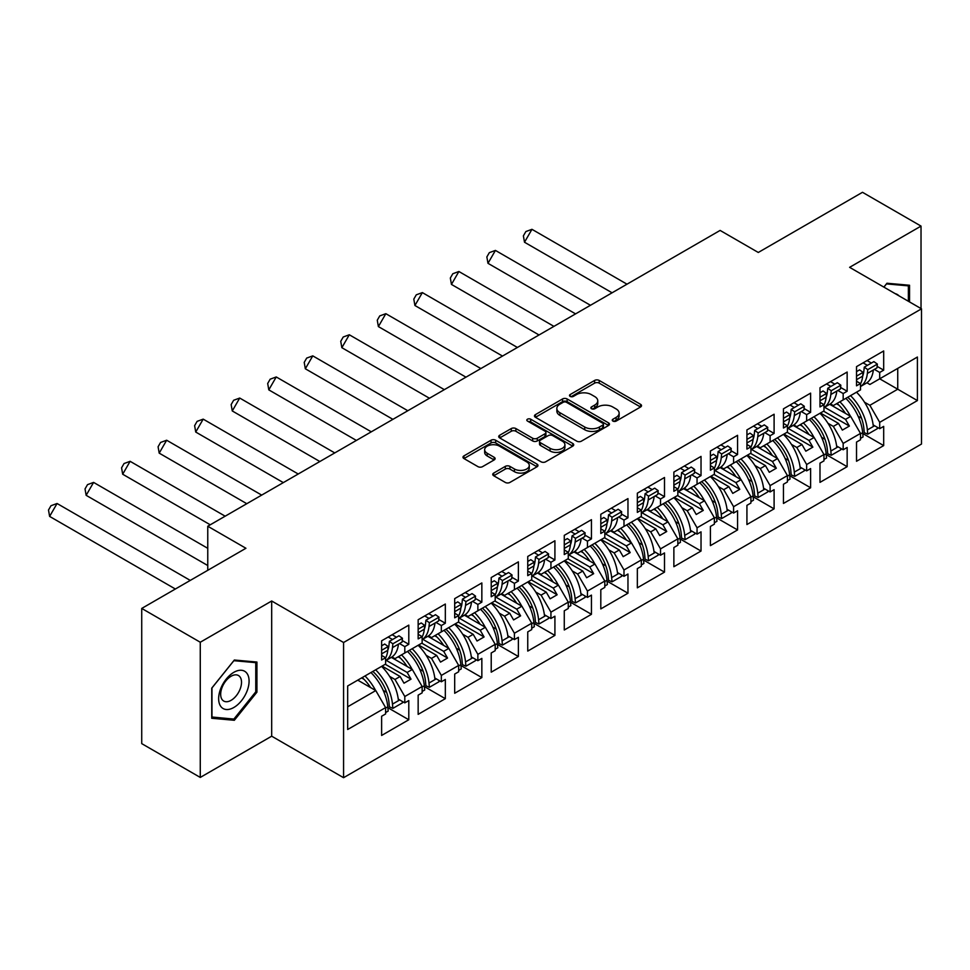 <?xml version="1.0" encoding="UTF-8"?>
<svg xmlns="http://www.w3.org/2000/svg" width="970" height="970" viewBox="0 0 970 970"><rect width="100%" height="100%" fill="white"/><g stroke="black" fill="none" stroke-linecap="round" stroke-linejoin="round"><path stroke-width="1.45" d="M612.931 421.089A2.279 1.309 0 0 0 616.156 421.089L640.576 406.988A3.249 1.879 0 0 0 641.522 405.666A3.249 1.879 0 0 0 640.576 404.332L599.205 380.446A3.249 1.879 0 0 0 594.598 380.446L570.178 394.547A2.279 1.309 0 0 0 569.511 395.481A2.279 1.309 0 0 0 570.178 396.403A2.279 1.309 0 0 0 573.403 396.403L576.556 394.584A10.403 6.002 0 0 1 591.276 394.584L594.719 396.572A10.403 6.002 0 0 1 597.762 400.816A10.403 6.002 0 0 1 594.719 405.072L591.554 406.891A2.279 1.309 0 0 0 590.888 407.824A2.279 1.309 0 0 0 591.554 408.746A2.279 1.309 0 0 0 594.78 408.746L597.932 406.927A10.403 6.002 0 0 1 612.652 406.927L616.096 408.916A10.403 6.002 0 0 1 619.139 413.159A10.403 6.002 0 0 1 616.096 417.403L612.931 419.234A2.279 1.309 0 0 0 612.264 420.168A2.279 1.309 0 0 0 612.931 421.089L612.931 419.234M921.027 308.569L921.027 226.095L862.488 192.302L758.285 252.467L720.116 230.423L207.762 526.237L207.762 570.312M200.269 777.431L271.685 736.194L271.685 601L200.269 642.237L200.269 777.431L141.729 743.626L141.729 608.433L245.931 548.268L207.762 526.237M200.269 642.237L141.729 608.433M493.694 473.081A3.249 1.879 0 0 0 492.748 474.403A3.249 1.879 0 0 0 493.694 475.736L505.309 482.429A3.249 1.879 0 0 0 509.905 482.429L537.028 466.776A3.249 1.879 0 0 0 537.974 465.442A3.249 1.879 0 0 0 537.028 464.121L495.658 440.234A3.249 1.879 0 0 0 491.05 440.234L463.939 455.888A3.249 1.879 0 0 0 462.981 457.222A3.249 1.879 0 0 0 463.939 458.543L477.955 466.643A3.249 1.879 0 0 0 482.551 466.643L494.154 459.938A3.249 1.879 0 0 0 495.112 458.616A3.249 1.879 0 0 0 494.154 457.282L487.207 453.269A8.694 5.02 0 0 1 484.661 449.716A8.694 5.02 0 0 1 490.032 445.084A8.694 5.02 0 0 1 499.501 446.176L526.734 461.902A8.694 5.02 0 0 1 529.28 465.442A8.694 5.02 0 0 1 523.921 470.086A8.694 5.02 0 0 1 514.439 468.995L509.905 466.376A3.249 1.879 0 0 0 505.309 466.376L493.694 473.081L493.694 475.736M271.685 601L343.574 642.504L921.5 308.836L921.5 444.042L343.574 777.697L343.574 642.504M921.027 226.095L849.611 267.332L921.5 308.836M576.786 441.168A3.249 1.879 0 0 0 581.382 441.168L608.505 425.503A3.249 1.879 0 0 0 609.463 424.181A3.249 1.879 0 0 0 608.505 422.847L567.135 398.961A3.249 1.879 0 0 0 562.539 398.961L535.416 414.626A3.249 1.879 0 0 0 534.47 415.948A3.249 1.879 0 0 0 535.416 417.27L576.786 441.168M528.395 421.586A2.279 1.309 0 0 1 530.699 421.901L530.699 419.198L572.773 443.484A3.249 1.879 0 0 1 573.719 444.806A3.249 1.879 0 0 1 572.773 446.139L545.649 461.793A3.249 1.879 0 0 1 541.042 461.793L499.671 437.906L499.671 435.251A3.249 1.879 0 0 0 498.725 436.585A3.249 1.879 0 0 0 499.671 437.906M499.671 435.251L511.287 428.558A3.249 1.879 0 0 1 515.882 428.558L532.663 438.246A3.249 1.879 0 0 0 537.259 438.246L544.958 433.796A3.249 1.879 0 0 0 545.904 432.474A3.249 1.879 0 0 0 544.958 431.141L527.486 421.053A2.279 1.309 0 0 1 526.819 420.131A2.279 1.309 0 0 1 528.226 418.919A2.279 1.309 0 0 1 530.699 419.198M411.013 649.403L407.157 651.622M386.205 660.352L407.157 672.452L412.298 669.47L391.359 657.381M443.678 630.536L447.546 628.305M422.738 639.266L443.678 651.355L448.831 648.384L427.891 636.284M480.211 609.451L484.078 607.22M459.271 618.181L480.211 630.27L485.364 627.299L464.412 615.198M516.743 588.353L520.611 586.122M495.803 597.083L516.743 609.172L521.896 606.201L500.944 594.113M553.276 567.268L557.132 565.037M532.324 575.998L553.276 588.087L558.429 585.116L537.477 573.015M589.796 546.171L593.664 543.94M568.856 554.901L589.796 567.001L594.949 564.019L574.01 551.93M626.329 525.085L630.197 522.854M605.389 533.815L626.329 545.904L631.482 542.933L610.542 530.832M662.862 504L666.729 501.769M641.922 512.73L662.862 524.818L668.015 521.836L647.063 509.747M699.394 482.902L703.262 480.671M678.454 491.632L699.394 503.721L704.547 500.75L683.595 488.662M735.927 461.817L739.783 459.586M714.975 470.547L735.927 482.636L741.08 479.665L720.128 467.564M772.447 440.719L776.315 438.488M751.507 449.45L772.447 461.538L777.601 458.567L756.661 446.479M808.98 419.634L812.848 417.403M788.04 428.364L808.98 440.453L814.133 437.482L793.181 425.381M845.513 398.537L849.38 396.318M824.573 407.267L845.513 419.367L850.666 416.385L829.714 404.296M814.133 437.482L823.966 454.518L806.64 464.521L796.806 447.485L801.96 444.515L783.93 434.099M789.701 475.688L810.617 487.777L810.617 468.571L806.64 470.874L806.64 464.521M810.617 487.777L783.457 503.454L783.457 484.26L787.434 481.957L787.434 475.603L770.107 485.606L760.274 468.571L765.427 465.6L747.397 455.185M753.169 496.786L774.096 508.862L774.096 489.668L770.107 491.96L770.107 485.606M774.096 508.862L746.924 524.54L746.924 505.346L750.913 503.054L750.913 496.701L733.587 506.704L723.741 489.668L728.894 486.685L710.864 476.282M716.636 517.871L737.564 529.947L737.564 510.753L733.587 513.057L733.587 506.704M737.564 529.947L710.404 545.637L710.404 526.443L714.381 524.139L714.381 517.786L697.054 527.789L687.221 510.753L692.362 507.783L674.332 497.367M680.103 538.956L701.031 551.045L701.031 531.851L697.054 534.143L697.054 527.789M701.031 551.045L673.871 566.722L673.871 547.529L677.848 545.225L677.848 538.871L660.521 548.875L650.688 531.851L655.841 528.868L637.811 518.465M643.571 560.054L664.498 572.13L664.498 552.936L660.521 555.24L660.521 548.875M664.498 572.13L637.338 587.82L637.338 568.614L641.315 566.322L641.315 559.969L623.989 569.972L614.155 552.936L619.309 549.966L601.279 539.55M607.05 581.139L627.966 593.228L627.966 574.022L623.989 576.325L623.989 569.972M627.966 593.228L600.806 608.905L600.806 589.712L604.795 587.408L604.795 581.054L587.456 591.057L577.623 574.022L582.776 571.051L564.746 560.636M570.518 602.237L591.445 614.313L591.445 595.119L587.456 597.411L587.456 591.057M591.445 614.313L564.273 630.003L564.273 610.797L568.262 608.505L568.262 602.152L550.936 612.155L541.09 595.119L546.243 592.136L528.213 581.733M533.985 623.322L554.913 635.411L554.913 616.205L550.936 618.508L550.936 612.155M554.913 635.411L527.753 651.088L527.753 631.894L531.73 629.591L531.73 623.237L514.403 633.24L504.57 616.205L509.723 613.234L491.681 602.819M497.452 644.419L518.38 656.496L518.38 637.302L514.403 639.594L514.403 633.24M518.38 656.496L491.22 672.174L491.22 652.98L495.197 650.688L495.197 644.322L477.87 654.338L468.037 637.302L473.19 634.319L455.16 623.916M460.92 665.505L481.847 677.581L481.847 658.387L477.87 660.691L477.87 654.338M481.847 677.581L454.687 693.271L454.687 674.065L458.664 671.773L458.664 665.42L441.338 675.423L431.504 658.387L436.658 655.417L418.628 645.001M424.399 686.59L445.327 698.679L445.327 679.473L441.338 681.777L441.338 675.423M445.327 698.679L418.155 714.356L418.155 695.163L422.144 692.859L422.144 686.505L404.805 696.509L394.972 679.473L400.125 676.502L382.095 666.099M387.867 707.688L408.794 719.764L408.794 700.57L404.805 702.862L404.805 696.509M408.794 719.764L381.622 735.454L381.622 716.248L385.611 713.956L385.611 707.603L347.672 729.501L347.672 685.972L385.611 664.062L385.611 657.709L381.622 660.012L381.622 640.806L408.794 625.129L408.794 644.322L404.805 646.626L404.805 652.98L422.144 642.977L422.144 636.623L418.155 638.915L418.155 619.721L445.327 604.043L445.327 623.237L441.338 625.541L441.338 631.894L458.664 621.879L458.664 615.526L454.687 617.829L454.687 598.635L481.847 582.946L481.847 602.152L477.87 604.443L477.87 610.797L495.197 600.794L495.197 594.44L491.22 596.744L491.22 577.538L518.38 561.86L518.38 581.054L514.403 583.358L514.403 589.712L531.73 579.708L531.73 573.355L527.753 575.646L527.753 556.453L554.913 540.763L554.913 559.969L550.936 562.26L550.936 568.614L568.262 558.611L568.262 552.257L564.273 554.561L564.273 535.355L591.445 519.678L591.445 538.871L587.456 541.175L587.456 547.529L604.795 537.525L604.795 531.172L600.806 533.464L600.806 514.27L627.966 498.592L627.966 517.786L623.989 520.078L623.989 526.431L641.315 516.428L641.315 510.074L637.338 512.378L637.338 493.184L664.498 477.495L664.498 496.688L660.521 498.992L660.521 505.346L677.848 495.343L677.848 488.989L673.871 491.281L673.871 472.087L701.031 456.409L701.031 475.603L697.054 477.907L697.054 484.26L714.381 474.257L714.381 467.892L710.404 470.195L710.404 451.001L737.564 435.312L737.564 454.518L733.587 456.809L733.587 463.163L750.913 453.16L750.913 446.806L746.924 449.11L746.924 429.904L774.096 414.226L774.096 433.42L770.107 435.724L770.107 442.077L787.434 432.074L787.434 425.721L783.457 428.012L783.457 408.819L810.617 393.129L810.617 412.335L806.64 414.626L806.64 420.98L823.966 410.977L823.966 404.623L819.989 406.927L819.989 387.721L847.149 372.043L847.149 391.237L843.172 393.541L843.172 399.895L860.499 389.891L860.499 383.538L856.522 385.83L856.522 366.636L883.682 350.958L883.682 370.152L879.705 372.444L879.705 378.809L917.402 357.033L917.402 400.574L879.705 422.338L869.872 405.302L897.735 389.212L897.735 368.394L917.402 357.033M862.754 433.505L883.682 445.594L883.682 426.388L879.705 428.691L879.705 422.338M883.682 445.594L856.522 461.271L856.522 442.077L860.499 439.774L860.499 433.42L843.172 443.423L833.339 426.388L838.492 423.417L820.462 413.014M826.222 454.603L847.149 466.679L847.149 447.485L843.172 449.777L843.172 443.423M847.149 466.679L819.989 482.369L819.989 463.163L823.966 460.871L823.966 454.518M404.805 652.98L394.972 658.654L392.013 656.945M389.613 676.381L394.972 679.473M400.125 676.502L403.993 683.195L411.013 679.145L407.157 672.452M412.298 669.47L422.144 686.505M441.338 631.894L431.504 637.569L428.546 635.859M426.145 655.296L431.504 658.387M436.658 655.417L440.525 662.11L447.546 658.048L443.678 651.355M448.831 648.384L458.664 665.42M477.87 610.797L468.037 616.471L465.066 614.762M462.678 634.198L468.037 637.302M473.19 634.319L477.046 641.012L484.078 636.963L480.211 630.27M485.364 627.299L495.197 644.322M514.403 589.712L504.57 595.386L501.599 593.676M499.211 613.113L504.57 616.205M509.723 613.234L513.579 619.927L520.611 615.865L516.743 609.172M521.896 606.201L531.73 623.237M550.936 568.614L541.09 574.301L538.132 572.591M535.731 592.027L541.09 595.119M546.243 592.136L550.111 598.829L557.132 594.78L553.276 588.087M558.429 585.116L568.262 602.152M587.456 547.529L577.623 553.203L574.664 551.493M572.264 570.93L577.623 574.022M582.776 571.051L586.644 577.744L593.664 573.682L589.796 567.001M594.949 564.019L604.795 581.054M623.989 526.431L614.155 532.118L611.197 530.408M608.796 549.844L614.155 552.936M619.309 549.966L623.177 556.659L630.197 552.597L626.329 545.904M631.482 542.933L641.315 559.969M660.521 505.346L650.688 511.02L647.717 509.311M645.329 528.747L650.688 531.851M655.841 528.868L659.697 535.561L666.729 531.511L662.862 524.818M668.015 521.836L677.848 538.871M697.054 484.26L687.221 489.935L684.25 488.225M681.861 507.662L687.221 510.753M692.362 507.783L696.23 514.476L703.262 510.414L699.394 503.721M704.547 500.75L714.381 517.786M733.587 463.163L723.741 468.849L720.783 467.128M718.382 486.564L723.741 489.668M728.894 486.685L732.762 493.378L739.783 489.329L735.927 482.636M741.08 479.665L750.913 496.701M770.107 442.077L760.274 447.752L757.315 446.042M754.915 465.479L760.274 468.571M765.427 465.6L769.295 472.293L776.315 468.231L772.447 461.538M777.601 458.567L787.434 475.603M806.64 420.98L796.806 426.667L793.848 424.957M791.447 444.393L796.806 447.485M801.96 444.515L805.827 451.195L812.848 447.146L808.98 440.453M843.172 399.895L833.339 405.569L830.368 403.859M827.98 423.296L833.339 426.388M838.492 423.417L842.348 430.11L849.38 426.06L845.513 419.367M850.666 416.385L860.499 433.42M917.402 400.574L879.705 378.809L869.872 384.484L866.901 382.774M864.5 402.211L869.872 405.302M271.685 736.194L343.574 777.697M347.672 706.79L375.778 690.567L357.748 680.152M375.778 690.567L385.611 707.603M856.522 381.234L860.499 383.538M867.059 360.549L871.387 363.047M877.122 366.369L883.682 370.152M863.07 362.853L867.41 365.35M874.382 369.376L879.705 372.444M836.492 403.75L838.892 405.133M858.123 416.227L861.542 418.203M873.145 424.908L879.705 428.691M819.989 402.332L823.966 404.623M830.526 381.646L834.855 384.144M840.59 387.454L847.149 391.237M826.549 383.938L830.878 386.436M837.85 390.474L843.172 393.541M799.971 424.836L802.36 426.218M821.59 437.325L825.009 439.301M836.625 445.994L843.172 449.777M381.622 655.417L385.611 657.709M392.171 634.732L396.5 637.229M402.235 640.539L408.794 644.322M388.182 637.023L392.51 639.521M399.495 643.559L404.805 646.626M361.604 677.921L364.005 679.303M383.223 690.41L386.654 692.386M398.258 699.091L404.805 702.862M418.155 634.319L422.144 636.623M428.691 613.634L433.02 616.132M438.755 619.454L445.327 623.237M424.714 615.938L429.043 618.436M436.027 622.461L441.338 625.541M398.137 656.836L400.537 658.218M419.755 669.312L423.187 671.288M434.79 677.994L441.338 681.777M454.687 613.234L458.664 615.526M465.224 592.549L469.553 595.046M475.288 598.357L481.847 602.152M461.247 594.84L465.576 597.35M472.548 601.376L477.87 604.443M434.669 635.738L437.058 637.12M456.288 648.227L459.707 650.203M471.323 656.908L477.87 660.691M491.22 592.136L495.197 594.44M501.757 571.451L506.085 573.961M511.82 577.271L518.38 581.054M497.78 573.755L502.108 576.253M509.08 580.29L514.403 583.358M471.202 614.653L473.59 616.035M492.821 627.129L496.24 629.118M507.843 635.811L514.403 639.594M527.753 571.051L531.73 573.355M538.289 550.366L542.618 552.864M548.353 556.174L554.913 559.969M534.3 552.67L538.629 555.167M545.613 559.193L550.936 562.26M507.722 593.567L510.123 594.949M529.341 606.044L532.772 608.02M544.376 614.725L550.936 618.508M564.273 549.966L568.262 552.257M574.81 529.28L579.151 531.778M584.886 535.088L591.445 538.871M570.833 531.572L575.161 534.07M582.145 538.107L587.456 541.175M544.255 572.47L546.656 573.852M565.874 584.958L569.305 586.935M580.909 593.628L587.456 597.411M600.806 528.868L604.795 531.172M611.342 508.183L615.671 510.681M621.406 513.991L627.966 517.786M607.365 510.487L611.694 512.984M618.678 517.01L623.989 520.078M580.787 551.384L583.188 552.767M602.406 563.861L605.838 565.837M617.441 572.542L623.989 576.325M637.338 507.783L641.315 510.074M647.875 487.098L652.204 489.595M657.939 492.905L664.498 496.688M643.898 489.389L648.227 491.887M655.199 495.925L660.521 498.992M617.32 530.287L619.709 531.669M638.939 542.776L642.358 544.752M653.974 551.457L660.521 555.24M673.871 486.685L677.848 488.989M684.408 466L688.736 468.51M694.471 471.82L701.031 475.603M680.431 468.304L684.759 470.802M691.731 474.827L697.054 477.907M653.841 509.201L656.241 510.584M675.472 521.678L678.891 523.667M690.495 530.36L697.054 534.143M710.404 465.6L714.381 467.892M720.94 444.915L725.269 447.412M731.004 450.723L737.564 454.518M716.951 447.206L721.28 449.716M728.264 453.742L733.587 456.809M690.373 488.104L692.774 489.498M711.992 500.593L715.423 502.569M727.027 509.274L733.587 513.057M746.924 444.515L750.913 446.806M757.461 423.829L761.789 426.327M767.537 429.637L774.096 433.42M753.484 426.121L757.812 428.619M764.796 432.656L770.107 435.724M726.906 467.019L729.307 468.401M748.525 479.507L751.956 481.484M763.56 488.177L770.107 491.96M783.457 423.417L787.434 425.721M793.993 402.732L798.322 405.23M804.057 408.54L810.617 412.335M790.016 405.036L794.345 407.533M801.329 411.559L806.64 414.626M763.438 445.933L765.827 447.315M785.057 458.41L788.489 460.386M800.092 467.091L806.64 470.874M823.615 411.183L849.38 426.06M787.082 432.268L812.848 447.146M750.562 453.366L776.315 468.231M714.029 474.451L739.783 489.329M677.496 495.549L703.262 510.414M640.964 516.634L666.729 531.511M604.431 537.732L630.197 552.597M567.911 558.817L593.664 573.682M531.378 579.902L557.132 594.78M494.845 601L520.611 615.865M458.313 622.085L484.078 636.963M421.792 643.183L447.546 658.048M385.26 664.268L411.013 679.145M909.557 301.949L909.557 285.253L886.956 283.24L883.852 287.108M256.929 692.18L256.929 662.049L234.34 660.024L211.739 688.142L211.739 718.273L234.34 720.286L256.929 692.18L255.765 691.501M613.84 421.416L616.096 420.107A10.403 6.002 0 0 0 619.139 415.863L619.139 413.159M597.762 400.816L597.762 403.52A10.403 6.002 0 0 1 594.719 407.776L592.464 409.073M640.527 407.012L599.205 383.15A3.249 1.879 0 0 0 594.598 383.15L571.087 396.73M608.505 422.847L608.505 425.503L567.135 401.665A3.249 1.879 0 0 0 562.539 401.665L535.464 417.306L535.416 414.626M602.758 425.103A2.279 1.309 0 0 0 603.425 424.181A2.279 1.309 0 0 0 602.758 423.247L566.444 402.283A2.279 1.309 0 0 0 563.23 402.283L559.896 404.199A10.403 6.002 0 0 0 556.853 408.455A10.403 6.002 0 0 0 559.896 412.699L584.716 427.03A10.403 6.002 0 0 0 599.436 427.03L602.758 425.103L602.758 427.806A2.279 1.309 0 0 0 603.425 426.885L603.425 424.181M556.853 408.455L556.853 411.159A10.403 6.002 0 0 0 559.896 415.402L559.896 412.699M602.758 427.806L599.436 429.734A10.403 6.002 0 0 1 584.716 429.734L559.896 415.402M499.72 437.931L511.287 431.262L511.287 428.558M545.904 432.474L545.904 435.178A3.249 1.879 0 0 1 544.958 436.5L537.259 440.95A3.249 1.879 0 0 1 532.663 440.95L515.882 431.262A3.249 1.879 0 0 0 511.287 431.262M530.699 421.901L572.724 446.164M550.075 448.298A8.694 5.02 0 0 0 559.544 449.389A8.694 5.02 0 0 0 564.916 444.745A8.694 5.02 0 0 0 562.37 441.192L552.767 435.651A3.249 1.879 0 0 0 548.171 435.651L540.472 440.101A3.249 1.879 0 0 0 539.526 441.423A3.249 1.879 0 0 0 540.472 442.757L550.075 448.298L550.075 451.001A8.694 5.02 0 0 0 559.544 452.093A8.694 5.02 0 0 0 564.916 447.449L564.916 444.745M539.526 441.423L539.526 444.127A3.249 1.879 0 0 0 540.472 445.46L540.472 442.757M550.075 451.001L540.472 445.46M529.28 465.442L529.28 468.146A8.694 5.02 0 0 1 523.921 472.79A8.694 5.02 0 0 1 514.439 471.699L509.905 469.08A3.249 1.879 0 0 0 505.309 469.08L493.742 475.761M484.661 449.716L484.661 452.42A8.694 5.02 0 0 0 487.207 455.973L487.207 453.269M494.118 459.962L487.207 455.973M536.98 466.8L495.658 442.938A3.249 1.879 0 0 0 491.05 442.938L463.975 458.567L463.939 455.888M231.951 718.915L234.34 720.286M856.522 381.004A36.436 21.037 -120 0 0 856.704 379.585L862.682 376.142A31.464 18.163 60 0 0 863.87 370.964L864.27 367.157L867.762 369.643L867.362 373.438A36.436 21.037 60 0 1 860.499 386.509M860.499 386.533L865.955 383.38A36.436 21.037 -120 0 0 873.327 369.994L876.965 367.897L877.365 364.089L873.873 361.616L864.27 367.157M850.532 395.639A36.436 21.037 -120 0 1 867.362 429.952L867.762 434.208L864.27 432.656L863.87 428.4A31.464 18.163 -120 0 0 847.744 397.251M856.522 376.13L863.07 372.347L862.682 376.142A36.436 21.037 60 0 1 860.499 383.902M845.488 413.402A31.464 18.163 -120 0 0 837.086 403.411M626.996 284.186L531.96 229.32L524.503 242.233L612.094 292.794M531.96 229.32L525.873 231.551L523.388 235.856L524.503 242.233M856.498 392.195A36.436 21.037 60 0 1 873.327 426.497L874.613 425.757M839.874 401.798A36.436 21.037 60 0 1 850.484 416.288M863.07 372.347L859.59 369.861L856.522 371.631M867.762 369.643L877.365 364.089M860.499 433.905L862.682 432.656A36.436 21.037 -120 0 0 845.852 398.343M862.682 432.656L863.07 436.912L860.499 438.404M867.762 434.208L877.365 428.667L877.232 427.261M898.972 295.838A21.522 12.428 120 0 0 895.201 293.655M883.9 287.132L886.495 283.907L908.381 285.859L908.381 301.27M906.938 285.022L908.381 285.859M247.047 691.064A21.522 12.428 120 0 0 241.481 670.27A21.522 12.428 120 0 0 220.687 688.712A21.522 12.428 120 0 0 226.252 709.506A21.522 12.428 120 0 0 247.047 691.064M240.123 689.1A14.732 8.512 120 0 0 238.462 675.52A14.732 8.512 120 0 0 222.069 687.487A14.732 8.512 120 0 0 223.731 701.055A14.732 8.512 120 0 0 240.123 689.1M211.969 717.121L211.969 687.936L233.867 660.691L255.765 662.655L255.765 691.84L233.867 719.085L211.739 716.988M254.31 661.819L255.765 662.655M819.989 402.101A36.436 21.037 -120 0 0 820.171 400.683L826.149 397.227A31.464 18.163 60 0 0 827.337 392.05L827.737 388.255L831.229 390.728L830.829 394.523A36.436 21.037 60 0 1 823.966 407.606M823.966 407.618L829.423 404.466A36.436 21.037 -120 0 0 836.795 391.08L840.432 388.982L840.832 385.187L837.34 382.713L827.737 388.255M814 416.736A36.436 21.037 -120 0 1 830.829 451.038L831.229 455.294L827.737 453.742L827.337 449.486A31.464 18.163 -120 0 0 811.211 418.349M819.989 397.215L826.549 393.432L826.149 397.227A36.436 21.037 60 0 1 823.966 404.987M808.956 434.487A31.464 18.163 -120 0 0 800.553 424.496M590.463 305.283L495.428 250.418L487.983 263.319L575.562 313.88M495.428 250.418L489.341 252.636L486.855 256.941L487.983 263.319M819.977 413.293A36.436 21.037 60 0 1 836.795 447.594L838.092 446.843M803.342 422.884A36.436 21.037 60 0 1 813.951 437.373M826.549 393.432L823.057 390.958L819.989 392.729M831.229 390.728L840.832 385.187M823.966 455.003L826.149 453.742A36.436 21.037 -120 0 0 809.319 419.44M826.149 453.742L826.549 457.998L823.966 459.489M831.229 455.294L840.832 449.753L840.699 448.358M791.205 409.34L794.697 411.813L794.297 415.621A36.436 21.037 60 0 1 787.434 428.691L792.89 425.563A36.436 21.037 -120 0 0 800.274 412.165L803.9 410.08L804.3 406.272L800.808 403.799L791.205 409.34L790.805 413.135A31.464 18.163 60 0 1 789.616 418.3A36.436 21.037 60 0 1 787.434 426.072M777.467 437.822A36.436 21.037 -120 0 1 794.297 472.123L794.697 476.391L791.205 474.839L790.805 470.571A31.464 18.163 -120 0 0 774.678 439.434M783.457 423.187A36.436 21.037 -120 0 0 783.639 421.768L783.457 421.877M772.423 455.585A31.464 18.163 -120 0 0 764.02 445.594M553.931 326.369L458.895 271.503L451.45 284.416L539.029 334.977M458.895 271.503L452.82 273.734L450.335 278.026L451.45 284.416M783.445 434.378A36.436 21.037 60 0 1 800.274 468.68L801.559 467.94M766.821 443.981A36.436 21.037 60 0 1 777.419 458.47M783.639 421.768L789.616 418.325L790.016 414.517L786.524 412.044L783.457 413.814M794.697 411.813L804.3 406.272M787.434 476.088L789.616 474.827A36.436 21.037 -120 0 0 772.787 440.525M789.616 474.827L790.016 479.095L787.434 480.574M794.697 476.391L804.3 470.85L804.166 469.444M783.457 418.312L790.016 414.517M754.684 430.437L758.164 432.911L757.764 436.706A36.436 21.037 60 0 1 750.913 449.777L756.357 446.649A36.436 21.037 -120 0 0 763.742 433.263L767.367 431.165L767.767 427.37L764.275 424.884L754.684 430.437L754.284 434.233A31.464 18.163 60 0 1 753.084 439.386A36.436 21.037 60 0 1 750.913 447.17M740.947 458.919A36.436 21.037 -120 0 1 757.764 493.221L758.164 497.477L754.684 495.925L754.284 491.669A31.464 18.163 -120 0 0 738.146 460.532M746.924 444.272A36.436 21.037 -120 0 0 747.118 442.853L746.924 442.963M735.903 476.67A31.464 18.163 -120 0 0 727.5 466.679M517.398 347.466L422.362 292.6L414.917 305.501L502.496 356.063M422.362 292.6L416.288 294.819L413.802 299.124L414.917 305.501M746.912 455.463A36.436 21.037 60 0 1 763.742 489.777L765.027 489.025M730.289 465.066A36.436 21.037 60 0 1 740.898 479.556M747.118 442.853L753.084 439.41L753.484 435.615L749.992 433.141L746.924 434.912M758.164 432.911L767.767 427.37M750.913 497.186L753.084 495.925A36.436 21.037 -120 0 0 736.254 461.623M753.084 495.925L753.484 500.18L750.913 501.672M758.164 497.477L767.767 491.935L767.634 490.541M746.924 439.398L753.484 435.615M718.152 451.523L721.644 453.996L721.244 457.804A36.436 21.037 60 0 1 714.381 470.874L719.837 467.746A36.436 21.037 -120 0 0 727.209 454.348L730.834 452.25L731.235 448.455L727.755 445.982L718.152 451.523L717.751 455.318A31.464 18.163 60 0 1 716.563 460.483M704.414 480.004A36.436 21.037 -120 0 1 721.244 514.306L721.644 518.574L718.152 517.022L717.751 512.754A31.464 18.163 -120 0 0 701.625 481.617M710.404 465.37A36.436 21.037 -120 0 0 710.586 463.951L710.404 464.06M710.586 463.951L716.551 460.507A36.436 21.037 60 0 1 714.381 468.255M699.37 497.768A31.464 18.163 -120 0 0 690.967 487.764M480.865 368.551L385.842 313.686L378.385 326.587L465.964 377.16M385.842 313.686L379.755 315.905L377.269 320.209L378.385 326.587M710.379 476.561A36.436 21.037 60 0 1 727.209 510.863L728.494 510.123M693.756 486.152A36.436 21.037 60 0 1 704.365 500.641M716.551 460.507L716.951 456.7L713.459 454.227L710.404 455.997M721.644 453.996L731.235 448.455M714.381 518.271L716.551 517.01A36.436 21.037 -120 0 0 699.734 482.708M716.551 517.01L716.951 521.278L714.381 522.757M721.644 518.574L731.235 513.033L731.113 511.626M710.404 460.483L716.951 456.7M681.619 472.608L685.111 475.094L684.711 478.889A36.436 21.037 60 0 1 677.848 491.96L683.304 488.832A36.436 21.037 -120 0 0 690.676 475.445L694.314 473.348L694.714 469.541L691.222 467.067L681.619 472.608L681.219 476.416A31.464 18.163 60 0 1 680.031 481.569M667.881 501.102A36.436 21.037 -120 0 1 684.711 535.404L685.111 539.659L681.619 538.107L681.219 533.852A31.464 18.163 -120 0 0 665.093 502.715M673.871 486.455A36.436 21.037 -120 0 0 674.053 485.036L673.871 485.145M674.053 485.036L680.031 481.593A36.436 21.037 60 0 1 677.848 489.353M662.837 518.853A31.464 18.163 -120 0 0 654.435 508.862M444.345 389.649L349.309 334.771L341.852 347.684L429.443 398.246M349.309 334.771L343.222 337.002L340.737 341.307L341.852 347.684M673.847 497.646A36.436 21.037 60 0 1 690.676 531.948L691.974 531.208M657.223 507.249A36.436 21.037 60 0 1 667.833 521.739M680.031 481.593L680.431 477.798L676.939 475.312L673.871 477.082M685.111 475.094L694.714 469.541M677.848 539.356L680.031 538.107A36.436 21.037 -120 0 0 663.201 503.806M680.031 538.107L680.431 542.363L677.848 543.855M685.111 539.659L694.714 534.118L694.581 532.712M673.871 481.581L680.431 477.798M645.086 493.706L648.578 496.179L648.178 499.974A36.436 21.037 60 0 1 641.315 513.057L646.772 509.917A36.436 21.037 -120 0 0 654.156 496.531L657.781 494.433L658.181 490.638L654.689 488.165L645.086 493.706L644.686 497.501A31.464 18.163 60 0 1 643.498 502.666M631.349 522.187A36.436 21.037 -120 0 1 648.178 556.489L648.578 560.757L645.086 559.193L644.686 554.937A31.464 18.163 -120 0 0 628.56 523.8M637.338 507.553A36.436 21.037 -120 0 0 637.52 506.134L637.338 506.243M637.52 506.134L643.498 502.678A36.436 21.037 60 0 1 641.315 510.438M626.305 539.938A31.464 18.163 -120 0 0 617.902 529.947M407.812 410.734L312.776 355.869L305.332 368.77L392.911 419.343M312.776 355.869L306.69 358.088L304.216 362.392L305.332 368.77M637.326 518.744A36.436 21.037 60 0 1 654.156 553.045L655.441 552.294M620.691 528.335A36.436 21.037 60 0 1 631.3 542.824M643.498 502.678L643.898 498.883L640.406 496.41L637.338 498.18M648.578 496.179L658.181 490.638M641.315 560.454L643.498 559.193A36.436 21.037 -120 0 0 626.668 524.891M643.498 559.193L643.898 563.461L641.315 564.94M648.578 560.757L658.181 555.204L658.048 553.809M637.338 502.666L643.898 498.883M608.554 514.791L612.046 517.265L611.646 521.072A36.436 21.037 60 0 1 604.795 534.143L610.239 531.014A36.436 21.037 -120 0 0 617.623 517.616L621.249 515.531L621.649 511.724L618.157 509.25L608.554 514.791L608.154 518.598A31.464 18.163 60 0 1 606.965 523.751M594.816 543.273A36.436 21.037 -120 0 1 611.646 577.587L612.046 581.842L608.554 580.29L608.154 576.022A31.464 18.163 -120 0 0 592.027 544.885M600.806 528.638A36.436 21.037 -120 0 0 601 527.219L600.806 527.328M601 527.219L606.965 523.776A36.436 21.037 60 0 1 604.795 531.536M589.772 561.036A31.464 18.163 -120 0 0 581.37 551.045M371.28 431.82L276.244 376.954L268.799 389.867L356.378 440.428M276.244 376.954L270.169 379.185L267.684 383.477L268.799 389.867M600.794 539.829A36.436 21.037 60 0 1 617.623 574.131L618.909 573.391M584.17 549.432A36.436 21.037 60 0 1 594.78 563.922M606.965 523.776L607.365 519.968L603.874 517.495L600.806 519.265M612.046 517.265L621.649 511.724M604.795 581.539L606.965 580.29A36.436 21.037 -120 0 0 590.136 545.977M606.965 580.29L607.365 584.546L604.795 586.038M612.046 581.842L621.649 576.301L621.515 574.895M600.806 523.764L607.365 519.968M572.033 535.889L575.513 538.362L575.113 542.157A36.436 21.037 60 0 1 568.262 555.24L573.707 552.1A36.436 21.037 -120 0 0 581.091 538.714L584.716 536.616L585.116 532.821L581.624 530.335L572.033 535.889L571.633 539.684A31.464 18.163 60 0 1 570.433 544.837A36.436 21.037 60 0 1 568.262 552.621M558.296 564.37A36.436 21.037 -120 0 1 575.113 598.672L575.513 602.928L572.033 601.376L571.633 597.12A31.464 18.163 -120 0 0 555.495 565.983M564.273 549.735A36.436 21.037 -120 0 0 564.467 548.317L564.273 548.414M553.252 582.121A31.464 18.163 -120 0 0 544.849 572.13M334.747 452.917L239.723 398.052L232.266 410.953L319.845 461.514M239.723 398.052L233.637 400.27L231.151 404.575L232.266 410.953M564.261 560.927A36.436 21.037 60 0 1 581.091 595.228L582.376 594.477M547.638 570.518A36.436 21.037 60 0 1 558.247 585.007M564.467 548.317L570.433 544.861L570.833 541.066L567.341 538.592L564.273 540.363M575.513 538.362L585.116 532.821M568.262 602.637L570.433 601.376A36.436 21.037 -120 0 0 553.603 567.074M570.433 601.376L570.833 605.632L568.262 607.123M575.513 602.928L585.116 597.387L584.983 595.992M564.273 544.849L570.833 541.066M527.753 570.821A36.436 21.037 -120 0 0 527.935 569.402L533.9 565.959A31.464 18.163 60 0 0 535.1 560.769L535.501 556.974L538.993 559.447L538.592 563.255A36.436 21.037 60 0 1 531.73 576.325M531.73 576.338L537.186 573.197A36.436 21.037 -120 0 0 544.558 559.799L548.195 557.701L548.583 553.906L545.104 551.433L535.501 556.974M521.763 585.456A36.436 21.037 -120 0 1 538.592 619.757L538.993 624.025L535.501 622.473L535.1 618.205A31.464 18.163 -120 0 0 518.974 587.068M527.753 565.934L534.3 562.151L533.9 565.959A36.436 21.037 60 0 1 531.73 573.707M516.719 603.219A31.464 18.163 -120 0 0 508.316 593.228M298.226 474.003L203.191 419.137L195.734 432.05L283.313 482.611M203.191 419.137L197.104 421.368L194.618 425.66L195.734 432.05M527.728 582.012A36.436 21.037 60 0 1 544.558 616.314L545.843 615.574M511.105 591.615A36.436 21.037 60 0 1 521.714 606.104M534.3 562.151L530.82 559.678L527.753 561.448M538.993 559.447L548.583 553.906M531.73 623.722L533.9 622.461A36.436 21.037 -120 0 0 517.083 588.159M533.9 622.461L534.3 626.729L531.73 628.208M538.993 624.025L548.583 618.484L548.462 617.078M491.22 591.906A36.436 21.037 -120 0 0 491.402 590.487L497.38 587.044A31.464 18.163 60 0 0 498.568 581.867L498.968 578.059L502.46 580.545L502.06 584.34A36.436 21.037 60 0 1 495.197 597.411M495.197 597.435L500.653 594.283A36.436 21.037 -120 0 0 508.025 580.897L511.663 578.799L512.063 575.004L508.571 572.518L498.968 578.059M485.23 606.553A36.436 21.037 -120 0 1 502.06 640.855L502.46 645.111L498.968 643.559L498.568 639.303A31.464 18.163 -120 0 0 482.442 608.166M491.22 587.032L497.78 583.249L497.38 587.044A36.436 21.037 60 0 1 495.197 594.804M480.186 624.304A31.464 18.163 -120 0 0 471.784 614.313M261.694 495.1L166.658 440.234L159.201 453.135L246.792 503.697M166.658 440.234L160.571 442.453L158.086 446.758L159.201 453.135M491.208 603.097A36.436 21.037 60 0 1 508.025 637.399L509.323 636.659M474.572 612.7A36.436 21.037 60 0 1 485.182 627.19M497.78 583.249L494.288 580.763L491.22 582.546M502.46 580.545L512.063 575.004M495.197 644.807L497.38 643.559A36.436 21.037 -120 0 0 480.55 609.257M497.38 643.559L497.78 647.814L495.197 649.306M502.46 645.111L512.063 639.569L511.93 638.163M462.435 599.157L465.927 601.63L465.527 605.425A36.436 21.037 60 0 1 458.664 618.508L464.121 615.38A36.436 21.037 -120 0 0 471.505 601.982L475.13 599.884L475.53 596.089L472.038 593.616L462.435 599.157L462.035 602.952A31.464 18.163 60 0 1 460.847 608.117A36.436 21.037 60 0 1 458.664 615.889M448.698 627.638A36.436 21.037 -120 0 1 465.527 661.94L465.927 666.208L462.435 664.644L462.035 660.388A31.464 18.163 -120 0 0 445.909 629.251M454.687 613.004A36.436 21.037 -120 0 0 454.869 611.585L454.687 611.694M443.654 645.389A31.464 18.163 -120 0 0 435.251 635.398M225.161 516.186L130.125 461.32L122.681 474.221L210.26 524.794M130.125 461.32L124.039 463.539L121.565 467.843L122.681 474.221M454.675 624.195A36.436 21.037 60 0 1 471.505 658.497L472.79 657.757M438.052 633.786A36.436 21.037 60 0 1 448.649 648.275M454.869 611.585L460.847 608.129L461.247 604.334L457.755 601.861L454.687 603.631M465.927 601.63L475.53 596.089M458.664 665.905L460.847 664.644A36.436 21.037 -120 0 0 444.017 630.342M460.847 664.644L461.247 668.912L458.664 670.391M465.927 666.208L475.53 660.655L475.397 659.26M454.687 608.117L461.247 604.334M425.903 620.242L429.395 622.728L428.995 626.523A36.436 21.037 60 0 1 422.144 639.594L427.588 636.465A36.436 21.037 -120 0 0 434.972 623.079L438.598 620.982L438.998 617.175L435.506 614.701L425.903 620.242L425.515 624.049A31.464 18.163 60 0 1 424.314 629.203A36.436 21.037 60 0 1 422.144 636.987M412.165 648.736A36.436 21.037 -120 0 1 428.995 683.038L429.395 687.293L425.903 685.741L425.515 681.486A31.464 18.163 -120 0 0 409.376 650.337M418.155 634.089A36.436 21.037 -120 0 0 418.349 632.67L418.155 632.779M407.121 666.487A31.464 18.163 -120 0 0 398.718 656.496M207.762 548.317L93.593 482.405L86.148 495.318L207.762 565.522M93.593 482.405L87.518 484.636L85.033 488.941L86.148 495.318M418.143 645.28A36.436 21.037 60 0 1 434.972 679.582L436.257 678.842M401.519 654.883A36.436 21.037 60 0 1 412.129 669.373M418.349 632.67L424.314 629.227L424.714 625.432L421.222 622.946L418.155 624.716M429.395 622.728L438.998 617.175M422.144 686.99L424.314 685.741A36.436 21.037 -120 0 0 407.485 651.44M424.314 685.741L424.714 689.997L422.144 691.489M429.395 687.293L438.998 681.752L438.864 680.346M418.155 629.215L424.714 625.432M389.382 641.34L392.862 643.813L392.474 647.608A36.436 21.037 60 0 1 385.611 660.691L391.055 657.551A36.436 21.037 -120 0 0 398.44 644.165L402.065 642.067L402.465 638.272L398.973 635.799L389.382 641.34L388.982 645.135A31.464 18.163 60 0 1 387.782 650.288M375.645 669.821A36.436 21.037 -120 0 1 392.474 704.123L392.862 708.379L389.382 706.827L388.982 702.571A31.464 18.163 -120 0 0 372.844 671.434M381.622 655.187A36.436 21.037 -120 0 0 381.816 653.768L381.622 653.865M381.816 653.768L387.782 650.312A36.436 21.037 60 0 1 385.611 658.072M370.601 687.572A31.464 18.163 -120 0 0 362.198 677.581M190.265 580.399L57.072 503.503L49.615 516.404L175.364 589.008M57.072 503.503L50.986 505.722L48.5 510.026L49.615 516.404M381.61 666.378A36.436 21.037 60 0 1 398.44 700.679L399.725 699.928M364.987 675.969A36.436 21.037 60 0 1 375.596 690.458M387.782 650.312L388.182 646.517L384.69 644.044L381.622 645.814M392.862 643.813L402.465 638.272M385.611 708.088L387.782 706.827A36.436 21.037 -120 0 0 370.952 672.525M387.782 706.827L388.182 711.083L385.611 712.574M392.862 708.379L402.465 702.838L402.332 701.443M381.622 650.3L388.182 646.517M616.096 420.107L616.096 417.403M591.554 408.746L591.554 406.891M594.719 407.776L594.719 405.072M570.178 396.403L570.178 394.547M594.598 383.15L594.598 380.446M599.205 383.15L599.205 380.446M640.576 406.988L640.576 404.332M562.539 401.665L562.539 398.961M567.135 401.665L567.135 398.961M584.716 429.734L584.716 427.03M599.436 429.734L599.436 427.03M515.882 431.262L515.882 428.558M532.663 440.95L532.663 438.246M537.259 440.95L537.259 438.246M544.958 436.5L544.958 433.796M572.773 446.139L572.773 443.484M505.309 469.08L505.309 466.376M509.905 469.08L509.905 466.376M514.439 471.699L514.439 468.995M494.154 459.938L494.154 457.282M491.05 442.938L491.05 440.234M495.658 442.938L495.658 440.234M537.028 466.776L537.028 464.121M867.362 373.438L873.327 369.994M867.362 429.952L873.327 426.497M830.829 394.523L836.795 391.08M830.829 451.038L836.795 447.594M794.297 415.621L800.274 412.165M794.297 472.123L800.274 468.68M757.764 436.706L763.742 433.263M757.764 493.221L763.742 489.777M721.244 457.804L727.209 454.348M721.244 514.306L727.209 510.863M684.711 478.889L690.676 475.445M684.711 535.404L690.676 531.948M648.178 499.974L654.156 496.531M648.178 556.489L654.156 553.045M611.646 521.072L617.623 517.616M611.646 577.587L617.623 574.131M575.113 542.157L581.091 538.714M575.113 598.672L581.091 595.228M538.592 563.255L544.558 559.799M538.592 619.757L544.558 616.314M502.06 584.34L508.025 580.897M502.06 640.855L508.025 637.399M465.527 605.425L471.505 601.982M465.527 661.94L471.505 658.497M428.995 626.523L434.972 623.079M428.995 683.038L434.972 679.582M392.474 647.608L398.44 644.165M392.474 704.123L398.44 700.679"/></g></svg>
